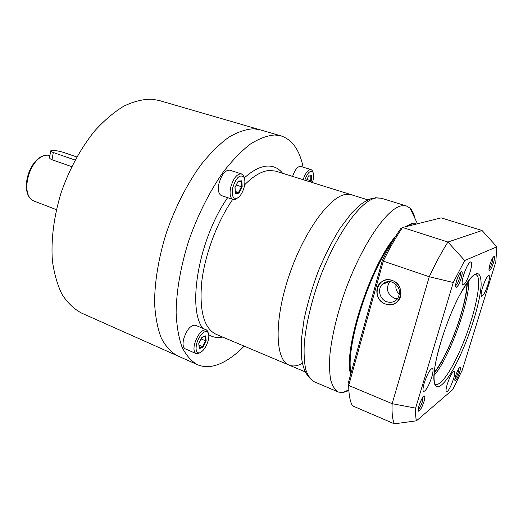 <?xml version="1.0" encoding="UTF-8"?>
<svg xmlns="http://www.w3.org/2000/svg" width="523" height="523" viewBox="0 0 523 523"><rect width="100%" height="100%" fill="white"/><g stroke="black" fill="none" stroke-linecap="round" stroke-linejoin="round"><path stroke-width="0.78" d="M197.38 364.655L177.31 355.712C170.962 352.149 165.614 346.265 161.261 338.048C157.619 328.529 155.396 317.03 154.599 303.549C154.507 282.185 158.626 257.303 166.621 232.068C175.375 206.977 187.326 183.619 200.819 164.961C209.991 153.487 219.176 144.335 228.374 137.503C237.37 132.11 245.771 129.207 253.563 128.776L259.983 129.769L253.563 128.776C245.771 129.207 237.37 132.11 228.374 137.503C219.176 144.335 209.991 153.487 200.819 164.961C187.326 183.619 175.375 206.977 166.621 232.068C158.626 257.303 154.507 282.185 154.599 303.549C155.396 317.03 157.619 328.529 161.261 338.048C165.614 346.265 170.962 352.149 177.31 355.712L81.392 313.002C74.005 309.015 67.591 302.876 62.159 294.567C57.438 285.074 54.183 273.797 52.392 260.742C50.875 240.149 53.823 216.548 61.067 192.895C69.16 169.432 80.947 147.826 94.813 130.783C104.319 120.349 114.021 112.125 123.912 106.104C133.692 101.455 142.988 99.141 151.788 99.174L159.149 100.494L281.086 135.902L274.882 134.98C267.325 135.509 259.147 138.549 250.334 144.1C241.306 151.108 232.245 160.463 223.164 172.159C209.769 191.163 197.792 214.901 188.901 240.338C180.742 265.9 176.356 291.043 176.12 312.564C176.689 326.13 178.676 337.662 182.069 347.174C186.175 355.365 191.281 361.19 197.38 364.655C204.245 367.558 211.828 367.238 220.137 363.688C228.106 360.223 236.121 354.372 244.169 346.141M50.698 151.088L49.607 157.175C49.254 158.096 50.051 158.946 51.999 159.737L71.684 166.654M75.077 160.045L53.3 152.513C51.319 151.807 50.47 151.245 50.751 150.82C53.124 150.101 57.36 150.624 63.46 152.376L76.776 156.952M301.666 363.753C296.959 366.126 292.762 366.571 289.082 365.087C275.248 360.027 273.856 321.285 288.689 276.772C303.386 232.238 329.935 195.785 346.206 194.353L351.404 194.746L275.699 171.139L269.672 170.433C262.108 170.89 253.773 175.663 244.666 184.756M303.118 167.177C299.666 150.166 292.324 139.739 281.086 135.902M312.813 172.008L312.126 170.413L311.048 169.589L300.607 166.412C297.652 166.275 294.979 169.602 292.599 176.408M311.048 169.589C308.145 169.472 305.491 172.838 303.092 179.683M304.772 180.206C307.517 172.825 310.185 170.073 312.774 171.943C313.852 173.714 313.918 176.624 312.963 180.677L312.401 182.586M310.773 182.076L311.394 180.814L311.414 175.591L308.609 176.081M311.414 175.591L310.871 175.937M311.394 180.814L310.767 180.703L310.786 175.937M306.962 179.52L310.767 180.703L310.185 181.893M241.397 173.891L229.76 170.171C225.25 169.995 221.66 174.414 218.987 183.442C217.731 190.078 218.549 194.125 221.451 195.589L233.01 199.479C230.166 198.034 229.394 193.974 230.689 187.299C233.395 178.219 236.965 173.747 241.397 173.891L243.143 175.297L244.051 177.493M237.272 198.158L235.239 199.381L233.01 199.479M243.777 177.022C245.052 179.186 245.228 182.396 244.3 186.659C242.633 192.81 240.122 196.713 236.769 198.38C232.807 198.956 231.473 195.386 232.761 187.665C236.102 177.663 239.769 174.113 243.777 177.022L243.143 175.297M234.958 187.476L235.337 193.536L238.952 193.177L242.182 186.848L241.842 180.808L238.233 181.076L235.01 187.384M238.233 181.076L238.05 181.435M241.842 180.808L241.116 181.187M242.182 186.848L241.43 186.724L241.116 181.213M238.952 193.177L238.468 192.529L241.43 186.724L236.278 185.037M235.337 193.536L235.304 192.941M235.298 191.477L238.468 192.529L235.383 192.83M206.271 329.797L195.386 325.208C190.562 325.018 186.613 329.771 183.534 339.453C182.527 344.494 183.096 347.612 185.24 348.828L196.092 353.587C193.987 352.397 193.458 349.266 194.491 344.206C197.596 334.459 201.525 329.66 206.271 329.797L207.657 331.124L208.311 333.171M199.949 352.737L198.014 353.679L196.092 353.587M208.147 332.844C208.991 334.485 209.056 336.897 208.344 340.061C206.382 346.873 203.467 351.136 199.596 352.848C196.452 353.182 195.419 350.377 196.498 344.448C198.309 335.812 206.029 328.235 208.147 332.844L207.657 331.124M198.76 343.611L199.302 348.619L203.016 347.213L206.167 340.872L205.657 335.871L201.956 337.204L198.838 343.448M205.657 335.871L205.186 336.243M206.167 340.872L205.441 340.8L204.977 336.315M203.016 347.213L202.545 346.612L205.441 340.8L201.133 338.956M199.302 348.619L199.361 348.148M199.021 345.088L202.545 346.612L199.322 347.834M405.005 226.884L411.307 223.661L415.903 223.824M350.619 374.527C343.062 349.331 370.5 264.481 395.996 235.775M414.942 218.437C413.915 213.815 412.281 210.39 410.052 208.167L406.443 205.977L401.801 205.781C386.621 207.814 359.504 248.235 343.042 297.136C336.243 318.023 331.889 336.975 329.974 353.973C329.235 364.368 329.483 373.076 330.719 380.09C332.471 386.013 335.021 389.995 338.361 392.028L342.539 392.681L348.874 390.629M305.059 371.827L289.082 365.087C275.248 360.027 273.856 321.285 288.689 276.772C303.386 232.238 329.935 195.785 346.206 194.353L351.404 194.746L367.963 199.91M447.309 384.072C445.962 388.654 445.688 391.256 446.492 391.864C448.453 391.184 450.787 386.889 453.5 378.972C454.86 374.37 455.134 371.755 454.33 371.121C452.382 371.761 450.042 376.083 447.309 384.072M464.692 260.526L453.264 282.492L415.615 408.136C415.406 413.458 415.68 417.687 416.452 420.819L452.741 389.648L462.319 369.957L495.824 261.814L496.843 246.823L464.692 260.526L447.936 242.044C441.83 251.622 435.607 263.187 429.265 276.739L392.152 403.678C391.727 412.961 392.459 419.681 394.355 423.826L416.452 420.819M424.29 382.849C422.846 387.922 422.617 390.812 423.61 391.531C426.003 390.844 428.71 386.066 431.717 377.201C433.188 372.108 433.417 369.192 432.41 368.447C430.043 369.094 427.337 373.899 424.29 382.849M463.613 275.052C461.94 280.943 461.659 284.296 462.777 285.12C464.914 284.584 467.359 280.191 470.118 271.947C471.811 266.05 472.092 262.664 470.968 261.801C468.85 262.311 466.398 266.73 463.613 275.052M482.579 287.402C481.049 292.638 480.722 295.606 481.611 296.306C483.376 295.763 485.514 291.775 488.024 284.349C489.574 279.105 489.901 276.118 489.012 275.386C487.259 275.909 485.115 279.916 482.579 287.402M456.664 280.498C455.605 284.224 455.409 286.441 456.076 287.127C457.52 286.996 459.201 284.061 461.129 278.334C462.273 274.274 462.417 272.038 461.554 271.614C460.077 272.156 458.449 275.118 456.664 280.498M490.025 264.324C489.025 267.737 488.789 269.737 489.319 270.326C490.43 270.149 491.829 267.593 493.503 262.644C494.575 258.977 494.778 256.956 494.104 256.584C492.954 257.061 491.594 259.643 490.025 264.324M455.703 375.612C454.86 378.456 454.664 380.116 455.102 380.6C456.291 380.332 457.769 377.626 459.54 372.468C460.449 369.401 460.619 367.721 460.05 367.421C458.821 367.983 457.37 370.715 455.703 375.612M419.086 405.58C418.217 408.607 418.047 410.398 418.583 410.96C420.119 410.699 421.911 407.574 423.97 401.586C424.918 398.278 425.042 396.454 424.336 396.12C422.754 396.767 421.008 399.925 419.086 405.58M466.993 282.806C466.732 291.448 464.535 302.614 460.403 316.304C453.761 338.283 442.778 362.014 434.201 372.422M396.107 284.499C395.323 288.611 396.454 291.801 399.52 294.083M392.283 282.145C399.585 286.199 401.318 291.782 397.467 298.881C394.571 302.111 391.001 303.065 386.752 301.732C379.783 299.47 377.129 289.389 382.189 284.453C385.006 281.714 388.373 280.943 392.283 282.145M392.132 280.459C407.384 285.212 400.219 310.1 385.49 304.007C370.572 299.189 377.345 274.706 392.132 280.459C387.478 279.021 383.457 279.929 380.071 283.165C373.919 289.069 377.083 301.261 385.49 304.007C390.635 305.622 394.95 304.451 398.434 300.509C403.723 294.299 400.147 282.956 392.132 280.459M496.843 246.823L482.056 230.506L441.17 217.862L402.579 227.485C396.166 236.684 389.753 247.856 383.333 260.997L348.704 385.458L392.152 403.678L415.615 408.136M482.056 230.506L447.936 242.044L402.579 227.485L400.781 228.518C394.597 237.416 388.412 248.17 382.235 260.761L429.265 276.739L453.264 282.492M382.235 260.761L347.985 384.013L348.704 385.458C348.789 394.734 350.044 401.527 352.469 405.828L394.355 423.826M455.683 285.538C456.952 284.656 458.253 282.172 459.586 278.092C460.39 275.314 460.606 273.49 460.233 272.627M489.051 268.809C490.051 267.822 491.09 265.691 492.156 262.422L492.941 257.636M454.912 379.064C455.997 377.939 457.102 375.691 458.22 372.311L458.9 368.427M418.289 409.346C419.675 408.273 421.061 405.632 422.46 401.422L423.048 397.075M456.605 280.524C455.474 284.519 455.304 286.8 456.089 287.369C457.586 287.003 459.286 283.982 461.181 278.308C462.319 274.314 462.495 272.019 461.711 271.43C460.214 271.783 458.514 274.81 456.605 280.524M489.979 264.35C488.92 267.979 488.698 270.038 489.306 270.528C490.476 270.182 491.888 267.547 493.549 262.618C494.614 258.99 494.836 256.924 494.222 256.414C493.065 256.747 491.646 259.395 489.979 264.35M455.657 375.651C454.762 378.678 454.572 380.391 455.088 380.79C456.331 380.358 457.828 377.567 459.586 372.428C460.488 369.395 460.678 367.676 460.162 367.264C458.926 367.689 457.422 370.48 455.657 375.651M419.021 405.632C418.093 408.875 417.949 410.732 418.577 411.189C420.185 410.705 422.002 407.489 424.029 401.533C424.97 398.284 425.121 396.421 424.48 395.95C422.891 396.414 421.074 399.644 419.021 405.632M387.118 281.747L386.582 282.721M397.467 298.875L394.427 298.287C387.138 294.103 385.582 288.539 389.753 281.603M56.406 209.651L35.021 201.447C18.076 196.602 29.961 154.128 48.103 155.2L49.94 155.324M53.3 152.513L51.999 159.737M244.254 177.944C252.694 170.361 260.421 166.399 267.443 166.059C273.627 165.863 278.687 168.275 282.623 173.296M289.082 365.087L216.012 334.262C204.048 328.418 199.27 311.139 201.675 282.433C204.761 254.891 217.156 221.765 232.722 199.381M222.693 337.08C217.496 338.159 212.835 337.348 208.723 334.642M202.702 328.287C186.894 307.576 199.119 238.168 227.642 197.674M308.753 175.787L306.341 180.696M372.788 198.178C368.61 199.25 364.041 201.773 359.072 205.742L351.58 213.064L340.002 228.361C332.21 240.979 324.979 255.231 318.311 271.123C312.231 287.434 307.498 303.438 304.105 319.128L301.268 340.401L301.294 355.797C302.725 367.859 305.615 376.063 314.245 381.77C310.642 379.633 307.818 375.573 305.792 369.611C304.281 362.57 303.778 353.881 304.275 343.539C305.831 326.659 309.923 307.916 316.559 287.31C332.661 239.109 360.334 199.596 376.449 197.936L381.398 198.25L406.443 205.977M350.894 373.546C343.905 348.717 369.617 267.939 394.519 238.161M406.378 226.537L408.058 225.57M458.678 296.959C445.21 323.031 433.168 363.302 433.874 378.972C434.378 395.055 445.929 384.856 457.815 360.517C469.726 336.348 480.291 302.32 481.153 284.669C480.912 266.619 473.42 270.718 458.678 296.959M434.816 383.993L435.587 384.3L435.796 385.301C435.62 386.569 431.867 381.463 435.921 361.262C439.719 342.238 449.152 315.565 458.671 297.025C463.62 287.46 468.013 280.714 471.857 276.785C473.845 274.81 475.4 273.882 476.518 274L475.714 274.627C484.527 276.719 472.328 326.757 456.063 358.915C450.1 370.918 444.818 378.874 440.203 382.79C438.359 384.268 436.816 384.771 435.587 384.3L434.705 383.712M433.979 375.501C448.839 359.124 469.589 302.412 468.811 280.315M434.155 372.925C448.355 356.006 467.209 304.484 467.281 282.394M351.005 373.134C345.285 347.958 368.486 273.366 392.531 241.482M406.619 226.479L412.019 223.89L416.524 224.007M47.848 155.148L49.94 155.311M35.021 201.447C17.436 195.831 29.118 154.501 47.711 155.154M312.774 171.943L312.126 170.413M306.38 180.703L308.733 175.911M308.642 176.101L311.008 175.924M236.769 198.38L235.239 199.381M235.036 187.456L238.22 181.239M238.115 181.442L241.365 181.193M235.409 193.301L235.043 187.45M199.596 352.848L198.014 353.679M198.832 343.565L201.95 337.322M201.898 337.427L205.382 336.171M199.381 348.344L198.851 343.539M417.485 223.772L410.052 208.167M314.245 381.77L338.361 392.028M348.828 389.838L342.539 392.681M375.344 197.727L381.398 198.25M475.714 274.627L474.93 274.366M382.189 284.453L389.458 281.583M350.828 373.788C343.82 348.691 369.754 267.462 394.76 237.762M405.959 226.649L411.372 223.994M411.902 223.864L416.262 223.929M455.729 286.401L456.076 287.127M460.822 271.973L461.554 271.614M489.07 269.835L489.319 270.326M493.607 256.826L494.104 256.584M454.892 380.136L455.102 380.6M459.593 367.623L460.05 367.421M418.295 410.287L418.583 410.96M423.676 396.401L424.336 396.12"/></g></svg>
